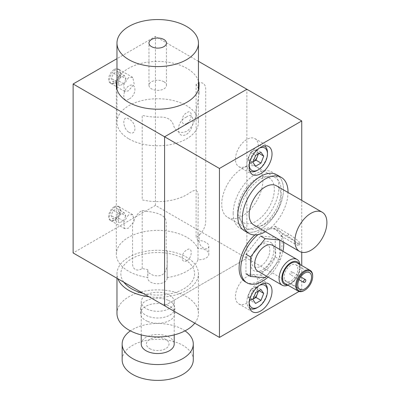 <?xml version="1.0" encoding="UTF-8"?>
<svg xmlns="http://www.w3.org/2000/svg" width="400" height="400" viewBox="0 0 400 400"><rect width="100%" height="100%" fill="white"/><g stroke="black" fill="none" stroke-linecap="round" stroke-linejoin="round"><path stroke-width="0.3" stroke-dasharray="2 1.5" d="M163.9 81.735A8.745 5.05 0 0 0 154.365 80.64A8.745 5.05 0 0 0 148.97 85.305A8.745 5.05 0 0 0 151.53 88.88A8.745 5.05 0 0 0 161.06 89.975A8.745 5.05 0 0 0 166.46 85.305A8.745 5.05 0 0 0 163.9 81.735M186.52 116.985C175.7 121.435 175.7 139.935 186.52 134.41C195.16 128.715 195.175 110.2 186.52 116.985M128.91 138.9A40.74 23.52 0 0 0 173.305 143.995A40.74 23.52 0 0 0 198.455 122.265A40.74 23.52 0 0 0 186.52 105.635A40.74 23.52 0 0 0 142.125 100.535A40.74 23.52 0 0 0 116.975 122.265A40.74 23.52 0 0 0 128.91 138.9M128.91 132.3C136.905 136.605 136.9 122.585 128.91 119.1C122.165 114.075 122.145 128.08 128.91 132.3M128.91 99.035C122.15 104.06 122.16 90.045 128.905 85.835C136.89 81.525 136.915 95.535 128.91 99.035M197.91 248.57L198.13 240.635A9.7 5.6 180 0 1 203.955 241.36L207.495 243.405A9.7 5.6 180 0 1 208.8 246.21A9.7 5.6 180 0 1 208.75 246.77C207.915 251.66 199.07 247.3 199.19 241.25L199.19 233.33A9.7 5.6 180 0 1 198.015 233.295L198.015 259.695A9.7 5.6 180 0 0 208.8 254.13A9.7 5.6 180 0 0 205.96 250.17A9.7 5.6 180 0 0 197.91 248.57A41.385 23.895 0 0 0 186.98 237.37A41.385 23.895 0 0 0 141.875 232.19A41.385 23.895 0 0 0 116.33 254.265A41.385 23.895 0 0 0 128.45 271.16A41.385 23.895 0 0 0 147.855 277.47L147.83 269.675A9.7 5.6 180 0 0 147.78 270.235L147.78 278.155A9.7 5.6 180 0 1 147.855 277.47M128.45 214.93L123.65 222.32L124.69 228.69L128.45 228.13L134.21 221.29L132.77 214.69L128.45 214.93M128.45 77.65L123.65 85.045L124.69 91.415L128.45 90.85L134.21 84.01L132.77 77.415L128.45 77.65M198.455 81.1A41.385 23.895 0 0 0 186.98 68.41A41.385 23.895 0 0 0 145.32 62.51A41.385 23.895 0 0 0 116.975 81.1M114.275 69.47A8.085 4.665 -60 0 1 118.315 69.07A8.085 4.665 -60 0 1 119.555 75.545A8.085 4.665 -60 0 1 114.275 82.67A8.085 4.665 -60 0 1 110.235 83.07A8.085 4.665 -60 0 1 108.995 76.59A8.085 4.665 -60 0 1 114.275 69.47M114.275 206.745A8.085 4.665 -60 0 1 118.315 206.345A8.085 4.665 -60 0 1 119.555 212.82A8.085 4.665 -60 0 1 114.275 219.945A8.085 4.665 -60 0 1 110.235 220.345A8.085 4.665 -60 0 1 108.995 213.87A8.085 4.665 -60 0 1 114.275 206.745M142.205 268.495L142.205 210.42L141.71 210.705A12.935 7.465 120 0 0 132.565 226.545L132.565 263.505A12.935 7.465 120 0 0 141.71 268.785L142.205 268.495A41.385 23.895 0 0 0 147.53 269.5L147.855 269.55M196.085 84.275L196.085 237.39L196.58 237.105A12.935 7.465 120 0 0 205.725 221.265L205.725 89.265A12.935 7.465 120 0 0 196.58 83.99L196.085 84.275A41.385 23.895 180 0 1 198.455 89.02M167.18 251.755L167.18 278.155A9.7 5.6 180 0 0 167.12 277.53L167.12 251.13A9.7 5.6 180 0 1 167.18 251.755A9.7 5.6 180 0 1 167.18 251.81L167.18 259.73C167.605 265.435 166.535 275.55 158.455 275.81A9.7 5.6 180 0 1 152.625 275.085L149.085 273.04A9.7 5.6 180 0 1 147.78 270.235M167.18 278.155A9.7 5.6 180 0 1 157.48 283.755A9.7 5.6 180 0 1 147.78 278.155M167.12 277.53A41.385 23.895 0 0 0 198.015 259.695M299.02 291.475L301.75 289.9L246.88 258.225L246.88 89.265L246.88 258.225L164.575 305.74L246.88 258.225L155.43 205.425L73.125 252.945M198.455 61.31L155.43 36.47L116.975 58.67M155.43 205.425L155.43 36.47M167.12 251.13L166.21 250.795L166.21 222.21C166.21 214.575 155.335 212.375 147.53 211.425A41.385 23.895 180 0 1 142.205 210.42M198.525 89.265A41.385 23.895 180 0 1 199.1 93.225A41.385 23.895 180 0 1 199.095 93.505L196.045 111.625C195.785 120.08 192.765 126.615 186.985 131.24C180.02 133.985 175.465 131.82 173.325 124.745C171.485 119.15 166.44 116.605 158.2 117.12A41.385 23.895 180 0 1 142.205 115.38L142.205 199.86A41.385 23.895 0 0 0 189.175 193.23C195.75 188.295 198.765 190.035 198.22 198.45L198.015 233.295M197.91 240.65L197.825 240.465A41.385 23.895 0 0 0 196.085 237.39M186.975 260.73C192.605 257.355 192.625 245.84 186.98 249.905C180.52 252.83 180.525 264.315 186.975 260.73M186.975 123.455C192.605 120.075 192.625 108.565 186.98 112.63C180.52 115.55 180.525 127.035 186.975 123.455M258.31 146.025A16.165 9.335 120 0 0 254.96 138.625A16.165 9.335 120 0 0 242.505 142.955A16.165 9.335 120 0 0 235.445 159.225A16.165 9.335 120 0 0 238.795 166.625A16.165 9.335 120 0 0 251.25 162.295A16.165 9.335 120 0 0 258.31 146.025M258.31 283.3A16.165 9.335 120 0 0 254.96 275.9A16.165 9.335 120 0 0 242.505 280.235A16.165 9.335 120 0 0 235.445 296.5A16.165 9.335 120 0 0 238.795 303.9A16.165 9.335 120 0 0 251.25 299.57A16.165 9.335 120 0 0 258.31 283.3M301.75 289.9L301.75 265.53M301.75 252.27L301.75 200.41M251.36 260.915A13.06 7.54 120 0 0 260.595 266.245A13.06 7.54 120 0 0 269.83 250.25A13.06 7.54 120 0 0 260.595 244.92A13.06 7.54 120 0 0 251.36 260.915M246.88 231.825A32.33 18.665 120 0 0 270.82 220.495A32.33 18.665 120 0 0 283.46 189.585A32.33 18.665 120 0 0 278.885 176.385M237.735 210.705A25.865 14.935 120 0 0 256.025 221.265A25.865 14.935 120 0 0 274.315 189.585A25.865 14.935 120 0 0 256.025 179.025A25.865 14.935 120 0 0 237.735 210.705M233.16 213.345A32.33 18.665 120 0 0 256.025 226.545A32.33 18.665 120 0 0 278.885 186.945A32.33 18.665 120 0 0 256.025 173.745A32.33 18.665 120 0 0 233.16 213.345M168.075 300.235A17.135 9.895 0 0 0 150.095 299.255A17.135 9.895 0 0 0 140.58 308.12A17.135 9.895 0 0 0 147.355 316A17.135 9.895 0 0 0 165.335 316.98A17.135 9.895 0 0 0 174.85 308.12A17.135 9.895 0 0 0 168.075 300.235M147.355 321.28A17.135 9.895 180 0 1 140.58 313.4A17.135 9.895 180 0 1 150.095 304.535A17.135 9.895 180 0 1 168.075 305.515A17.135 9.895 180 0 1 174.85 313.4A17.135 9.895 180 0 1 165.335 322.26A17.135 9.895 180 0 1 147.355 321.28M194.765 323.175A40.74 23.52 0 0 0 198.455 313.4A40.74 23.52 0 0 0 182.34 294.66A40.74 23.52 0 0 0 140.78 292.005M149.055 296.78A40.74 23.52 0 0 0 198.455 273.8A40.74 23.52 0 0 0 182.34 255.065A40.74 23.52 0 0 0 139.6 252.73A40.74 23.52 0 0 0 116.975 273.8A40.74 23.52 0 0 0 117.905 278.8M143.07 293.33A36.86 21.28 0 0 0 189.54 284.535A36.86 21.28 0 0 0 179.995 256.85A36.86 21.28 0 0 0 134.97 257.055A36.86 21.28 0 0 0 123.89 282.25M139.6 292.33A40.74 23.52 0 0 0 116.975 313.4M292.1 272.455A1.615 0.935 120 0 0 291.765 271.71A1.615 0.935 120 0 0 290.52 272.145A1.615 0.935 120 0 0 289.815 273.77A1.615 0.935 120 0 0 290.15 274.51A1.615 0.935 120 0 0 291.395 274.08A1.615 0.935 120 0 0 292.1 272.455M312.675 275.885A11.965 6.905 -60 0 1 304.225 290.53M284.975 283.47A11.965 6.905 120 0 0 290.95 282.885A11.965 6.905 120 0 0 298.77 272.34A11.965 6.905 120 0 0 296.94 262.75M287.43 284.89A12.935 7.465 120 0 0 290.95 283.675A12.935 7.465 120 0 0 290.955 283.67A12.935 7.465 120 0 0 300.1 267.83A12.935 7.465 120 0 0 299.395 264.17M299.985 264.51A14.875 8.585 -60 0 1 300.1 266.25A14.875 8.585 -60 0 1 289.585 284.465A14.875 8.585 -60 0 1 289.575 284.47A14.875 8.585 -60 0 1 288.02 285.23M257.73 271.105A14.875 8.585 120 0 0 265.16 270.37A14.875 8.585 120 0 0 274.88 257.265A14.875 8.585 120 0 0 272.605 245.34M284.1 277.065A9.7 5.6 120 0 0 286.105 281.51A9.7 5.6 120 0 0 293.58 278.915A9.7 5.6 120 0 0 297.815 269.16A9.7 5.6 120 0 0 295.805 264.71A9.7 5.6 120 0 0 288.335 267.305A9.7 5.6 120 0 0 284.1 277.065M275.24 256.91L275.255 237.365L260.61 236.04L245.95 254.255L245.935 273.8L260.58 275.125L275.24 256.91L279.81 259.55L279.82 249.51M266.46 276.14L279.81 259.55M260.58 275.125L265.155 277.765M275.255 237.365L279.795 240.005M244.43 230.785A32.33 18.665 120 0 0 275.09 214.83A32.33 18.665 120 0 0 276.76 174.785M265.395 231.69A32.33 18.665 120 0 0 279.66 217.47A32.33 18.665 120 0 0 288.03 192.49M253.85 225.025A22.635 13.065 120 0 0 275.315 213.855A22.635 13.065 120 0 0 276.485 185.825M255.35 203.065A29.1 16.8 -60 0 1 227.755 217.425A29.1 16.8 -60 0 1 229.26 181.38A29.1 16.8 -60 0 1 256.855 167.025A29.1 16.8 -60 0 1 255.35 203.065M247.55 191.94A29.1 16.8 120 0 0 246.045 227.985A29.1 16.8 120 0 0 273.64 213.625A29.1 16.8 120 0 0 275.145 177.585A29.1 16.8 120 0 0 247.55 191.94M166.255 293.64A16.49 9.52 180 0 1 174.205 301.78A16.49 9.52 180 0 1 165.81 310.075A16.49 9.52 180 0 1 149.17 309.925A16.49 9.52 180 0 1 141.225 301.78A16.49 9.52 180 0 1 149.62 293.49A16.49 9.52 180 0 1 166.255 293.64M141.225 344.02A16.49 9.52 180 0 1 149.62 335.725A16.49 9.52 180 0 1 166.255 335.88A16.49 9.52 180 0 1 174.205 344.02M295.05 244.01L281.33 236.085L282.67 234.21L275.02 226.23L273.68 228.105L287.4 236.03A9.32 1.26 35.5 0 1 295.34 241.58A9.32 1.26 35.5 0 1 298.81 245.435A9.32 1.26 35.5 0 1 295.05 244.01L296.39 242.13L282.67 234.21M275.02 226.23L288.745 234.15A9.32 1.26 35.5 0 1 296.685 239.705A9.32 1.26 35.5 0 1 300.15 243.56A9.32 1.26 35.5 0 1 296.39 242.13M268.055 277.065A30.39 17.545 120 0 0 282.93 251.305M283.665 242.24A30.39 17.545 120 0 0 282.49 236.535L280.845 235.585A30.39 17.545 120 0 1 272.07 269.935A30.39 17.545 120 0 1 245.4 281.905M271.74 243.24A16.49 9.52 120 0 0 255.475 249.475A16.49 9.52 120 0 0 252.745 269.825A16.49 9.52 120 0 0 269.005 263.595A16.49 9.52 120 0 0 271.74 243.24M282.49 236.535L275.655 229.4A30.39 17.545 120 0 0 258.04 234.625M254.905 234.94A30.39 17.545 120 0 1 274.01 228.45L275.655 229.4M119.125 74.825L117.535 71.56L124.395 75.515L125.985 78.785L119.125 74.825L116.78 79.865L112.845 81.635L111.255 78.365L113.6 73.325L117.535 71.56M113.6 73.325L120.46 77.285L124.395 75.515M120.46 77.285L118.115 82.325L111.255 78.365M118.115 82.325L119.705 85.595L112.845 81.635M125.985 78.785L123.64 83.825L119.705 85.595M123.64 83.825L116.78 79.865M118.495 69.5A7.885 4.555 -60 0 1 119.685 77.815A7.885 4.555 -60 0 1 111.89 83.69A7.885 4.555 -60 0 1 110.695 75.375A7.885 4.555 -60 0 1 118.495 69.5M118.895 211.98L117.315 208.705L124.175 212.665L125.755 215.94L118.895 211.98L116.545 217.02L112.61 218.775L111.025 215.5L113.38 210.465L117.315 208.705M113.38 210.465L120.24 214.425L124.175 212.665M120.24 214.425L117.885 219.46L111.025 215.5M117.885 219.46L119.47 222.735L112.61 218.775M125.755 215.94L123.405 220.98L119.47 222.735M123.405 220.98L116.545 217.02M118.275 206.65A7.885 4.555 -60 0 1 119.445 214.975A7.885 4.555 -60 0 1 111.65 220.835A7.885 4.555 -60 0 1 110.475 212.505A7.885 4.555 -60 0 1 118.275 206.65M257.94 291.315A6.61 3.815 120 0 0 257.33 288.565A6.61 3.815 120 0 0 253.285 288.195A6.61 3.815 120 0 0 249.23 293.23A6.61 3.815 120 0 0 249.23 298.63A6.61 3.815 120 0 0 253.115 299.09L250.575 300.555L255.605 303.46M259.39 285.395A12.935 7.465 120 0 0 258.315 285.935A12.935 7.465 120 0 0 249.23 302.99M264.345 283.185A14.55 8.4 120 0 0 257.175 283.955A14.55 8.4 120 0 0 247.69 296.69A14.55 8.4 120 0 0 249.795 308.385M257.175 307.715A14.55 8.4 120 0 0 267.455 289.9M250.575 300.555L247.88 296.71L250.585 289.75L255.615 292.655M247.88 296.71L252.91 299.615M261.01 289.545L255.985 286.64L259.03 290.69M258.68 290.485L258.475 291.005M255.985 286.64L250.585 289.75M257.94 154.04A6.61 3.815 120 0 0 257.33 151.285A6.61 3.815 120 0 0 253.285 150.92A6.61 3.815 120 0 0 249.23 155.955A6.61 3.815 120 0 0 249.23 161.355L250.575 163.28L253.115 161.815M259.39 148.115A12.935 7.465 120 0 0 258.315 148.66A12.935 7.465 120 0 0 249.23 165.715M264.345 145.91A14.55 8.4 120 0 0 257.175 146.68A14.55 8.4 120 0 0 247.69 159.415A14.55 8.4 120 0 0 249.795 171.11M257.175 170.44A14.55 8.4 120 0 0 267.455 152.625M252.91 162.335L247.88 159.43L249.23 161.355A6.61 3.815 120 0 0 253.115 161.81M247.88 159.43L250.585 152.475L255.985 149.365L258.68 153.21L258.475 153.73M255.985 149.365L261.01 152.27M258.68 153.21L259.03 153.41M250.575 163.28L255.605 166.18M250.585 152.475L255.615 155.38M185.01 330.86A35.565 20.535 0 0 0 182.865 329.5A35.565 20.535 0 0 0 130.42 330.86M193.28 359.86A35.565 20.535 0 0 0 182.865 345.34A35.565 20.535 0 0 0 144.105 340.89A35.565 20.535 0 0 0 122.15 359.86M149.71 348.64A11.315 6.535 0 0 0 165.715 348.64A11.315 6.535 0 0 0 165.715 339.4A11.315 6.535 0 0 0 149.71 339.4A11.315 6.535 0 0 0 149.71 348.64M288.745 234.15L287.4 236.03M148.97 85.305L148.97 43.07M198.455 122.265L198.455 89.515M116.975 122.265L116.975 89.515M166.46 85.305L166.46 43.07M208.8 246.21L208.8 254.13M116.33 254.265L116.33 85.305M132.77 77.415L118.315 69.07M132.77 214.69L118.315 206.345M124.69 228.69L110.235 220.345M124.69 91.415L110.235 83.07M199.1 93.225L199.1 85.305M254.96 138.625L268.68 146.545M254.96 275.9L268.68 283.82M238.795 303.9L252.51 311.82M238.795 166.625L252.51 174.545M140.58 313.4L140.58 308.12M198.455 313.4L198.455 273.8M116.975 278.26L116.975 273.8M174.85 313.4L174.85 308.12M300.7 276.87L291.765 271.71M299.085 279.67L290.15 274.51M300.1 267.83L300.1 266.25M290.955 283.67L289.585 284.465M286.105 281.51L299.825 289.43M295.805 264.71L309.525 272.63M227.755 217.425L246.045 227.985M256.855 167.025L275.145 177.585M174.205 301.78L174.205 334.905M141.225 301.78L141.225 334.905M300.15 243.56L298.81 245.435"/><path stroke-width="0.6" d="M163.9 39.5A8.745 5.05 0 0 0 154.365 38.405A8.745 5.05 0 0 0 148.97 43.07A8.745 5.05 0 0 0 151.53 46.64A8.745 5.05 0 0 0 161.06 47.735A8.745 5.05 0 0 0 166.46 43.07A8.745 5.05 0 0 0 163.9 39.5M128.91 59.7A40.74 23.52 0 0 0 173.305 64.8A40.74 23.52 0 0 0 198.455 43.07A40.74 23.52 0 0 0 186.52 26.435A40.74 23.52 0 0 0 142.125 21.34A40.74 23.52 0 0 0 116.975 43.07A40.74 23.52 0 0 0 128.91 59.7M116.975 81.1A41.385 23.895 0 0 0 116.33 85.305A41.385 23.895 0 0 0 128.45 102.205A41.385 23.895 0 0 0 173.55 107.38A41.385 23.895 0 0 0 199.1 85.305A41.385 23.895 0 0 0 198.455 81.1M301.75 200.41L301.75 120.945L219.445 168.465L219.445 337.42L164.575 305.74L164.575 136.785L164.575 305.74L73.125 252.945L73.125 83.985L164.575 136.785L246.88 89.265L198.455 61.31M116.975 58.67L73.125 83.985M272.025 153.945A16.165 9.335 120 0 0 268.68 146.545A16.165 9.335 120 0 0 256.22 150.875A16.165 9.335 120 0 0 249.165 167.145A16.165 9.335 120 0 0 252.51 174.545A16.165 9.335 120 0 0 264.97 170.215A16.165 9.335 120 0 0 272.025 153.945M272.025 291.22A16.165 9.335 120 0 0 268.68 283.82A16.165 9.335 120 0 0 256.22 288.15A16.165 9.335 120 0 0 249.165 304.42A16.165 9.335 120 0 0 252.51 311.82A16.165 9.335 120 0 0 264.97 307.49A16.165 9.335 120 0 0 272.025 291.22M219.445 337.42L299.02 291.475M301.75 265.53L301.75 252.27M219.445 168.465L164.575 136.785L246.88 89.265L301.75 120.945M278.885 176.385A32.33 18.665 120 0 0 253.365 181.915A32.33 18.665 120 0 0 237.735 215.985A32.33 18.665 120 0 0 246.88 231.825M116.975 278.26L116.975 313.4A40.74 23.52 0 0 0 133.085 332.135A40.74 23.52 0 0 0 194.765 323.175M117.905 278.8A40.74 23.52 0 0 0 133.085 292.535A40.74 23.52 0 0 0 149.055 296.78M123.89 282.25A36.86 21.28 0 0 0 135.43 290.75A36.86 21.28 0 0 0 143.07 293.33M140.78 292.005A40.74 23.52 0 0 0 139.6 292.33M305.815 280.37A1.615 0.935 120 0 0 305.48 279.63A1.615 0.935 120 0 0 304.235 280.065A1.615 0.935 120 0 0 303.53 281.69A1.615 0.935 120 0 0 303.865 282.43A1.615 0.935 120 0 0 305.11 282A1.615 0.935 120 0 0 305.815 280.37M304.665 290.275A11.315 6.535 120 0 0 304.675 290.27A11.315 6.535 120 0 0 312.675 276.41A11.315 6.535 120 0 0 304.68 271.785A11.315 6.535 120 0 0 296.67 285.645A11.315 6.535 120 0 0 304.665 290.275L304.215 290.535A11.965 6.905 -60 0 1 304.215 290.535A11.965 6.905 -60 0 1 304.21 290.54A11.965 6.905 -60 0 1 298.235 291.125A11.965 6.905 -60 0 1 296.405 281.535A11.965 6.905 -60 0 1 304.225 270.995A11.965 6.905 -60 0 1 310.2 270.405A11.965 6.905 -60 0 1 312.675 275.885L312.675 276.41M310.2 270.405L296.94 262.75A11.965 6.905 120 0 0 290.965 263.34A11.965 6.905 120 0 0 283.145 273.88A11.965 6.905 120 0 0 284.975 283.47L298.235 291.125M299.395 264.17A12.935 7.465 120 0 0 290.965 262.545A12.935 7.465 120 0 0 281.99 276.21A12.935 7.465 120 0 0 287.43 284.89M288.02 285.23A14.875 8.585 -60 0 1 282.15 285.2A14.875 8.585 -60 0 1 279.87 273.275A14.875 8.585 -60 0 1 289.595 260.17A14.875 8.585 -60 0 1 297.02 259.44A14.875 8.585 -60 0 1 299.985 264.51M297.02 259.44L272.605 245.34A14.875 8.585 120 0 0 265.175 246.075A14.875 8.585 120 0 0 255.455 259.18A14.875 8.585 120 0 0 257.73 271.105L282.15 285.2M297.815 284.985A9.7 5.6 120 0 0 299.825 289.43A9.7 5.6 120 0 0 307.295 286.835A9.7 5.6 120 0 0 311.535 277.08A9.7 5.6 120 0 0 309.525 272.63A9.7 5.6 120 0 0 302.05 275.225A9.7 5.6 120 0 0 297.815 284.985M245.935 273.8L250.51 276.44L265.155 277.765L266.46 276.14M245.95 254.255L250.525 256.895L250.51 276.44M260.61 236.04L265.18 238.68L250.525 256.895M279.795 240.005L265.18 238.68M279.82 249.51L279.825 240.02M288.03 192.49A32.33 18.665 120 0 0 281.335 177.425L276.76 174.785A32.33 18.665 120 0 0 246.1 190.735A32.33 18.665 120 0 0 244.43 230.785L249 233.425A32.33 18.665 120 0 0 265.395 231.69M281.335 177.425A32.33 18.665 120 0 0 250.675 193.375A32.33 18.665 120 0 0 249 233.425M322.21 212.22L276.485 185.825A22.635 13.065 120 0 0 255.02 196.99A22.635 13.065 120 0 0 253.85 225.025L299.575 251.425A22.635 13.065 120 0 0 321.04 240.255A22.635 13.065 120 0 0 322.21 212.22A22.635 13.065 120 0 0 300.745 223.39A22.635 13.065 120 0 0 299.575 251.425M174.205 334.905L174.205 344.02A16.49 9.52 180 0 1 165.81 352.315A16.49 9.52 180 0 1 149.17 352.165A16.49 9.52 180 0 1 141.225 344.02L141.225 334.905M258.04 234.625A30.39 17.545 120 0 0 244.735 281.035A30.39 17.545 120 0 0 247.045 282.855A30.39 17.545 120 0 0 268.055 277.065M282.93 251.305A30.39 17.545 120 0 0 283.665 242.24M254.905 234.94A30.39 17.545 120 0 0 243.09 280.085A30.39 17.545 120 0 0 245.4 281.905L247.045 282.855M258.475 291.005L255.975 297.445L253.115 299.09A6.61 3.815 120 0 0 253.275 299A6.61 3.815 120 0 0 257.325 293.965A6.61 3.815 120 0 0 257.94 291.315M249.23 302.99A12.935 7.465 120 0 0 258.3 307.065A12.935 7.465 120 0 0 258.31 307.06A12.935 7.465 120 0 0 267.455 291.22A12.935 7.465 120 0 0 259.39 285.395M249.795 308.385A14.55 8.4 120 0 0 257.155 307.725A14.55 8.4 120 0 0 257.165 307.72A14.55 8.4 120 0 0 257.175 307.715L258.31 307.06M267.455 291.22L267.455 289.9A14.55 8.4 120 0 0 264.345 283.185M259.03 290.69L263.71 293.39L261.01 289.545L255.615 292.655L252.91 299.615L255.605 303.46L261.005 300.345L255.975 297.445M263.71 293.39L261.005 300.345M253.115 161.815L253.275 161.72A6.61 3.815 120 0 0 257.325 156.69A6.61 3.815 120 0 0 257.94 154.04M249.23 165.715A12.935 7.465 120 0 0 258.3 169.79A12.935 7.465 120 0 0 258.31 169.785A12.935 7.465 120 0 0 267.455 153.945A12.935 7.465 120 0 0 259.39 148.115M249.795 171.11A14.55 8.4 120 0 0 257.155 170.45A14.55 8.4 120 0 0 257.165 170.445A14.55 8.4 120 0 0 257.175 170.44L258.31 169.785M267.455 153.945L267.455 152.625A14.55 8.4 120 0 0 264.345 145.91M253.115 161.81A6.61 3.815 120 0 0 253.275 161.72L255.975 160.165L261.005 163.07L263.71 156.115L261.01 152.27L255.615 155.38L252.91 162.335L255.605 166.18L261.005 163.07M258.475 153.73L255.975 160.165M259.03 153.41L263.71 156.115M130.42 330.86A35.565 20.535 0 0 0 122.15 344.02A35.565 20.535 0 0 0 132.565 358.54A35.565 20.535 0 0 0 171.325 362.99A35.565 20.535 0 0 0 193.28 344.02A35.565 20.535 0 0 0 185.01 330.86M122.15 344.02L122.15 359.86A35.565 20.535 0 0 0 132.565 374.38A35.565 20.535 0 0 0 171.325 378.83A35.565 20.535 0 0 0 193.28 359.86L193.28 344.02M198.455 89.515L198.455 43.07M116.975 89.515L116.975 43.07M305.48 279.63L300.7 276.87M303.865 282.43L299.085 279.67"/></g></svg>
